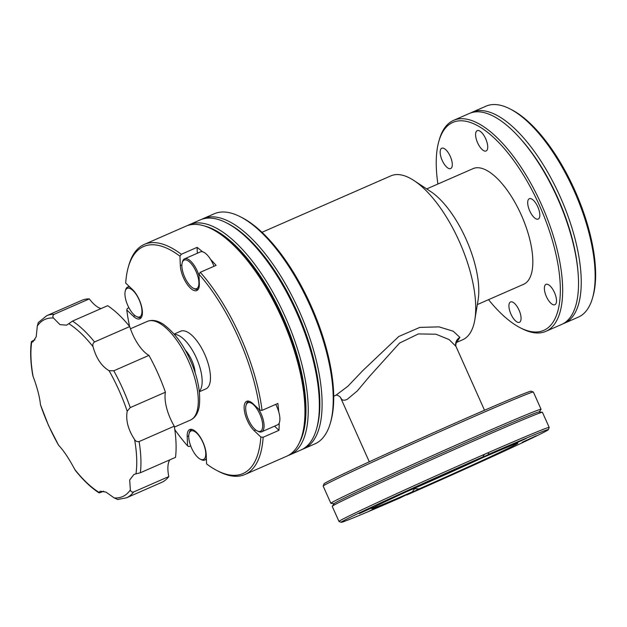 <?xml version="1.0" encoding="UTF-8"?>
<svg xmlns="http://www.w3.org/2000/svg" width="627" height="627" viewBox="0 0 627 627"><rect width="100%" height="100%" fill="white"/><g stroke="black" fill="none" stroke-linecap="round" stroke-linejoin="round"><path stroke-width="0.94" d="M248.519 419.816A15.573 6.325 -113.6 0 0 257.211 430.906A15.573 6.325 -113.6 0 0 259.868 414.188A15.573 6.325 -113.6 0 0 246.019 405.356A15.573 6.325 -113.6 0 0 248.519 419.816M258.622 409.023A16.568 6.732 66.4 0 1 261.059 413.64A16.568 6.732 66.4 0 1 261.671 431.815A16.568 6.732 66.4 0 1 258.238 431.431L257.211 430.906M191.58 448.062A15.573 6.325 -113.6 0 0 200.272 459.152A15.573 6.325 -113.6 0 0 202.929 442.435A15.573 6.325 -113.6 0 0 189.08 433.602A15.573 6.325 -113.6 0 0 191.58 448.062M206.361 458.384A16.568 6.732 66.4 0 1 204.731 460.061A16.568 6.732 66.4 0 1 201.291 459.677L200.272 459.152M127.775 305.435A15.573 6.325 -113.6 0 0 136.467 316.525A15.573 6.325 -113.6 0 0 139.123 299.8A15.573 6.325 -113.6 0 0 125.282 290.967A15.573 6.325 -113.6 0 0 127.775 305.435M141.6 317.011A16.568 6.732 66.4 0 1 140.926 317.427A16.568 6.732 66.4 0 1 137.493 317.043L136.467 316.525M184.722 277.189A15.573 6.325 -113.6 0 0 193.406 288.279A15.573 6.325 -113.6 0 0 196.071 271.554A15.573 6.325 -113.6 0 0 182.222 262.721A15.573 6.325 -113.6 0 0 184.722 277.189M182.222 262.721L182.528 261.616A16.568 6.732 66.4 0 1 184.581 258.833A16.568 6.732 66.4 0 1 197.262 271.013A16.568 6.732 66.4 0 1 199.025 275.731M198.54 288.765A16.568 6.732 66.4 0 1 197.873 289.18A16.568 6.732 66.4 0 1 194.433 288.796L193.406 288.279M255.785 429.989L254.178 430.694A17.399 7.069 -113.6 0 1 247.304 420.388A17.399 7.069 -113.6 0 1 246.662 401.311A17.399 7.069 -113.6 0 1 253.096 403.796L259.758 410.105L262.062 410.364A125.58 51.03 -113.6 0 0 240.415 336.746A125.58 51.03 -113.6 0 0 200.295 272.29L216.103 265.37A125.58 51.03 66.4 0 0 210.57 259.382A16.568 6.732 66.4 0 1 213.07 264.092A16.568 6.732 66.4 0 1 213.979 266.295M275.731 404.376A16.568 6.732 66.4 0 1 276.868 406.719A16.568 6.732 66.4 0 1 278.725 411.751A16.568 6.732 -113.6 0 1 279.18 423.068A16.568 6.732 66.4 0 1 277.479 424.887L261.671 431.815M181.885 264.931L180.333 265.613A17.399 7.069 -113.6 0 0 183.499 277.761A17.399 7.069 -113.6 0 0 196.815 290.552A17.399 7.069 -113.6 0 0 199.339 283.616L198.963 274.187L200.295 272.29M40.465 404.728L48.514 425.498L58.593 445.248C62.927 449.81 67.544 456.464 72.45 465.203L75.358 470.43C83.187 480.204 91.025 487.649 98.87 492.759L100.148 491.207L105.924 492.062L114.177 497.909L117.688 499.492L126.427 497.838A99.403 40.394 -113.6 0 0 133.637 491.976C131.889 492.32 130.792 491.631 130.353 489.883L129.695 479.984L133.966 474.435L135.957 473.863A96.73 39.305 -113.6 0 0 134.578 439.535C128.08 429.581 125.627 420.145 127.195 411.218L130.251 407.597L165.418 392.196A99.403 40.394 -113.6 0 0 148.952 355.384L113.785 370.784L109.074 370.698C101.503 366.207 96.158 358.205 93.039 346.668A96.73 39.305 -113.6 0 0 68.782 323.689L66.564 325.154L59.996 324.645L53.483 318.03C52.496 316.588 52.723 315.342 54.165 314.299L89.324 298.899A99.403 40.394 -113.6 0 0 81.847 300.325L46.68 315.726L38.294 322.552L37.306 326.056L36.209 336.73L32.933 341.84L31.703 342.083A96.73 39.305 -113.6 0 0 33.082 376.412L34.657 380.722C37.902 390.19 39.838 398.192 40.465 404.728A96.73 39.305 -113.6 0 0 48.585 425.459A96.73 39.305 -113.6 0 0 58.593 445.248M554.48 292.543A11.098 4.507 -113.6 0 0 545.984 284.376A11.098 4.507 -113.6 0 0 546.391 296.555A11.098 4.507 -113.6 0 0 554.887 304.714A11.098 4.507 -113.6 0 0 554.48 292.543M519.046 310.122A11.098 4.507 -113.6 0 0 510.543 301.955A11.098 4.507 -113.6 0 0 510.95 314.127A11.098 4.507 -113.6 0 0 519.454 322.294A11.098 4.507 -113.6 0 0 519.046 310.122M450.272 156.382A11.098 4.507 -113.6 0 0 441.776 148.223A11.098 4.507 -113.6 0 0 442.184 160.394A11.098 4.507 -113.6 0 0 450.68 168.561A11.098 4.507 -113.6 0 0 450.272 156.382M485.706 138.81A11.098 4.507 -113.6 0 0 477.21 130.643A11.098 4.507 -113.6 0 0 477.617 142.823A11.098 4.507 -113.6 0 0 486.113 150.982A11.098 4.507 -113.6 0 0 485.706 138.81M537.809 206.886A11.098 4.507 -113.6 0 0 529.313 198.72A11.098 4.507 -113.6 0 0 529.721 210.899A11.098 4.507 -113.6 0 0 538.217 219.058A11.098 4.507 -113.6 0 0 537.809 206.886M369.342 511.005L383.512 504.461L369.342 511.005M450.735 475.36L464.913 468.824L450.735 475.36M522.119 442.317L536.297 435.781L522.119 442.317M512.11 444.919L526.288 438.375L512.11 444.919M430.71 480.556L444.888 474.02L430.71 480.556M359.326 513.599L373.504 507.063L359.326 513.599M484.522 410.246L455.947 346.355L449.073 339.552L435.984 334.222L418.389 333.917L399.579 343.063L369.687 376.2L357.366 390.864L347.295 399.289C344.576 400.606 342.593 400.496 341.354 398.976L340.022 396.867A8.284 8.065 -41.3 0 1 341.354 398.976M340.022 396.867C338.204 395.449 336.848 394.892 335.962 395.206L347.82 386.318L362.751 370.659L398.741 336.519L419.776 327.404L439.049 326.871L453.29 331.252L459.889 337.373L456.644 342.358M482.704 457.663A69.417 1.23 -24.1 0 1 405.849 492.038M406.28 494.852L406.774 494.993A113.487 2.014 -24.1 0 0 539.753 434.362A113.487 2.014 -24.1 0 0 548.359 429.652A113.487 2.014 -24.1 0 0 489.421 453.995L477.218 460.053A80.021 1.419 -24.1 0 1 517.816 443.281A80.021 1.419 -24.1 0 1 511.742 446.628A80.021 1.419 -24.1 0 1 418.977 488.942L414.619 488.684L412.323 491.858L400.112 497.909A113.487 2.014 -24.1 0 1 341.206 522.315A113.487 2.014 -24.1 0 1 482.766 456.911L470.563 462.961A80.021 1.419 -24.1 0 0 377.791 505.284A80.021 1.419 -24.1 0 0 371.725 508.63A80.021 1.419 -24.1 0 0 412.323 491.858M489.421 453.995L487.532 452.976A115.141 2.046 -24.1 0 1 549.197 427.426A115.141 2.046 -24.1 0 1 549.197 427.465L548.359 429.652M341.206 522.315L339.019 521.484A115.141 2.046 -24.1 0 1 338.988 521.46A115.141 2.046 -24.1 0 1 347.719 516.64A115.141 2.046 -24.1 0 1 484.546 454.285L482.766 456.911M338.988 521.46L332.224 506.334A115.141 2.046 -24.1 0 1 332.247 506.255A115.141 2.046 -24.1 0 1 340.955 501.522A115.141 2.046 -24.1 0 1 456.762 448.43A115.141 2.046 -24.1 0 1 542.355 412.268A115.141 2.046 -24.1 0 1 542.433 412.307L549.197 427.426M332.247 506.255L334.191 503.575A112.272 1.991 -24.1 0 1 342.679 498.959A112.272 1.991 -24.1 0 1 455.602 447.192A112.272 1.991 -24.1 0 1 539.063 411.931L542.355 412.268M334.12 503.677L330.946 503.348A115.141 2.046 -24.1 0 1 330.868 503.309A115.141 2.046 -24.1 0 1 339.607 498.496A115.141 2.046 -24.1 0 1 456.997 444.708A115.141 2.046 -24.1 0 1 541.077 409.282A115.141 2.046 -24.1 0 1 541.054 409.36L539.189 411.939M330.868 503.309L323.156 486.074A115.141 2.046 -24.1 0 1 323.164 486.035A115.141 2.046 -24.1 0 1 331.895 481.262A115.141 2.046 -24.1 0 1 448.368 427.873A115.141 2.046 -24.1 0 1 533.342 392.016A115.141 2.046 -24.1 0 1 533.373 392.04L541.077 409.282M323.164 486.035L323.994 483.848A113.487 2.014 -24.1 0 1 332.6 479.138A113.487 2.014 -24.1 0 1 447.404 426.525A113.487 2.014 -24.1 0 1 531.147 391.185L533.342 392.016M563.07 323.751A115.141 46.79 -113.6 0 0 564.48 323.195L578.353 317.129A115.141 46.79 -113.6 0 0 578.517 317.05L579.818 316.408A115.141 46.79 -113.6 0 0 592.593 297.778A115.141 46.79 -113.6 0 0 574.12 190.843A115.141 46.79 -113.6 0 0 509.861 108.839A115.141 46.79 -113.6 0 0 485.98 106.182A115.141 46.79 -113.6 0 0 485.815 106.253M564.48 323.195A115.141 46.79 -113.6 0 0 560.256 196.917A115.141 46.79 -113.6 0 0 472.115 112.257A115.141 46.79 -113.6 0 0 470.752 112.915M488.543 299.659A113.487 46.116 -113.6 0 0 520.316 327.803L522.025 328.673A115.141 46.79 -113.6 0 0 545.905 331.338L561.714 324.41A115.141 46.79 -113.6 0 0 577.992 271.742L577.82 269.822A112.272 45.622 -113.6 0 0 557.818 198.038A112.272 45.622 -113.6 0 0 520.386 138.653L519.085 137.227A115.141 46.79 -113.6 0 0 469.341 113.463L453.533 120.392A115.141 46.79 -113.6 0 0 439.292 139.743L438.775 141.584A113.487 46.116 -113.6 0 0 437.905 184.024M577.992 271.742A115.141 46.79 -113.6 0 0 557.481 198.132A115.141 46.79 -113.6 0 0 519.085 137.227M545.905 331.338A115.141 46.79 -113.6 0 0 541.673 205.053A115.141 46.79 -113.6 0 0 453.533 120.392M520.316 327.803A113.487 46.116 -113.6 0 0 539.682 205.954A113.487 46.116 -113.6 0 0 438.775 141.584M477.335 304.565L523.647 284.29A63.123 25.652 -113.6 0 0 521.327 215.061A63.123 25.652 -113.6 0 0 473.017 168.647L426.697 188.931M456.597 342.405L462.663 339.748A89.465 36.35 -113.6 0 0 474.858 319.566L478.119 299.863A69.715 28.333 -113.6 0 0 466.049 239.13A69.715 28.333 -113.6 0 0 430.686 191.548L414 180.576A89.465 36.35 -113.6 0 0 390.895 175.85L261.961 232.311M474.858 319.566A89.465 36.35 -113.6 0 0 459.379 241.63A89.465 36.35 -113.6 0 0 414 180.576M302.41 449.293A125.58 51.03 -113.6 0 0 303.821 448.736L314.911 443.877A125.58 51.03 -113.6 0 0 330.445 422.77L330.962 420.921A123.919 50.356 -113.6 0 0 311.078 305.835A123.919 50.356 -113.6 0 0 241.92 217.577L240.212 216.707A125.58 51.03 -113.6 0 0 214.168 213.807L203.077 218.666A125.58 51.03 -113.6 0 0 201.714 219.325M330.445 422.77A125.58 51.03 -113.6 0 0 310.302 306.141A125.58 51.03 -113.6 0 0 240.212 216.707M303.821 448.736A125.58 51.03 -113.6 0 0 299.204 311A125.58 51.03 -113.6 0 0 203.077 218.666M288.255 455.461A125.58 51.03 -113.6 0 0 289.956 454.802L301.046 449.951A125.58 51.03 -113.6 0 0 316.58 428.844L317.097 426.995A123.919 50.356 -113.6 0 0 297.214 311.909A123.919 50.356 -113.6 0 0 228.056 223.651L226.347 222.781A125.58 51.03 -113.6 0 0 200.303 219.881L189.213 224.74A125.58 51.03 -113.6 0 0 187.583 225.54M316.58 428.844A125.58 51.03 -113.6 0 0 296.43 312.215A125.58 51.03 -113.6 0 0 226.347 222.781M289.956 454.802A125.58 51.03 -113.6 0 0 285.34 317.074A125.58 51.03 -113.6 0 0 189.213 224.74M299.416 442.678A123.919 50.356 -113.6 0 0 283.349 317.983A123.919 50.356 -113.6 0 0 204.535 226.01M188.751 435.804L187.191 436.486A17.399 7.069 -113.6 0 1 189.722 429.558A17.399 7.069 -113.6 0 1 199.927 436.643A17.399 7.069 -113.6 0 1 206.205 454.489L206.581 463.917A123.919 50.356 -113.6 0 0 217.279 470.705L218.98 471.582A125.58 51.03 -113.6 0 0 245.024 474.474L286.625 456.26A125.58 51.03 -113.6 0 0 302.159 435.154L302.676 433.312A123.919 50.356 -113.6 0 0 282.793 318.226A123.919 50.356 -113.6 0 0 213.635 229.968L211.926 229.09A125.58 51.03 -113.6 0 0 185.882 226.198L144.281 244.412A125.58 51.03 -113.6 0 0 128.754 265.519L128.237 267.361A123.919 50.356 -113.6 0 0 125.698 283.098L132.36 289.408A17.399 7.069 -113.6 0 1 141.514 306.188A17.399 7.069 -113.6 0 1 139.876 318.79A17.399 7.069 -113.6 0 1 133.433 316.306L126.779 309.997A123.919 50.356 -113.6 0 0 129.577 326.393M302.159 435.154A125.58 51.03 -113.6 0 0 282.009 318.532A125.58 51.03 -113.6 0 0 211.926 229.09M262.062 410.364L277.871 403.443A125.58 51.03 66.4 0 1 278.725 411.751M279.18 423.068A125.58 51.03 66.4 0 1 278.952 430.341L263.144 437.262A125.58 51.03 -113.6 0 1 245.024 474.474M174.808 429.683A123.919 50.356 -113.6 0 0 187.575 445.915L189.009 446.596L190.679 445.868M199.386 391.734L205.891 388.889A31.475 12.791 -113.6 0 0 204.739 354.365A31.475 12.791 -113.6 0 0 180.639 331.221L174.134 334.066M199.331 391.287A31.475 12.791 -113.6 0 0 196.416 358.001A31.475 12.791 -113.6 0 0 174.424 334.41M195.146 372.861A18.724 7.61 -113.6 0 0 191.768 360.313A18.724 7.61 -113.6 0 0 185.13 349.984M74.629 469.278A96.73 39.305 -113.6 0 0 98.878 492.258C98.439 492.916 99.011 492.994 100.594 492.477L103.573 491.168M259.758 410.105A123.919 50.356 -113.6 0 0 238.425 337.655A123.919 50.356 -113.6 0 0 198.963 274.187M187.191 436.486L187.575 445.915M217.279 470.705A123.919 50.356 -113.6 0 0 260.84 437.003L263.144 437.262M254.178 430.694L260.84 437.003M180.333 265.613L179.957 256.184A123.919 50.356 -113.6 0 0 128.237 267.361M184.581 258.833L200.389 251.905A16.568 6.732 66.4 0 1 202.576 251.803A125.58 51.03 66.4 0 0 197.097 247.359L197.333 253.245M274.548 426.172L278.952 430.341M126.779 309.997L127.25 308.523L128.935 307.786M34.955 339.842L32.745 340.814C31.295 341.605 30.95 342.028 31.703 342.083L31.35 341.848C30.096 351.449 30.551 362.547 32.729 375.15L33.082 376.412M135.957 473.863L140.354 472.75L175.521 457.349A99.403 40.394 -113.6 0 0 174.267 426.164L139.108 441.565C137.235 441.972 135.73 441.29 134.578 439.535M93.039 346.668C92.49 344.631 92.992 343.063 94.552 341.958L129.711 326.565A99.403 40.394 -113.6 0 0 107.679 305.686L72.513 321.087L68.782 323.689M126.427 497.838L161.586 482.437A99.403 40.394 -113.6 0 0 168.804 476.575L133.637 491.976M89.324 298.899A29.822 12.117 -113.6 0 0 101.096 308.57M129.711 326.565A29.822 12.117 -113.6 0 0 148.952 355.384M165.418 392.196A29.822 12.117 -113.6 0 0 174.267 426.164M169.768 459.873A29.822 12.117 -113.6 0 0 168.804 476.575M592.593 297.778L593.111 295.928A113.487 46.116 -113.6 0 0 575.798 192.552A113.487 46.116 -113.6 0 0 511.569 109.709L509.861 108.839M179.957 256.184L181.289 254.28A125.58 51.03 -113.6 0 0 144.281 244.412M181.289 254.28L197.097 247.359M487.532 452.976L484.546 454.285M406.774 494.993L418.977 488.942M246.019 405.356L246.333 404.243A16.568 6.732 66.4 0 1 248.378 401.46A16.568 6.732 66.4 0 1 249.138 401.249M210.57 259.382A16.568 6.732 -113.6 0 0 202.576 251.803M125.282 290.967L125.588 289.862A16.568 6.732 66.4 0 1 127.642 287.08A16.568 6.732 66.4 0 1 129.773 286.962M189.08 433.602L189.393 432.489A16.568 6.732 66.4 0 1 191.439 429.707A16.568 6.732 66.4 0 1 192.199 429.495M459.889 337.373A8.284 7.994 -9.2 0 0 455.743 345.642L455.947 346.355M147.267 321.416C152.079 319.441 157.502 320.436 163.522 324.394C174.471 332.592 183.397 344.544 190.302 360.251C197.842 377.109 200.828 392.439 199.276 406.249C198.077 413.279 195.138 417.888 190.459 420.059A53.844 21.882 -113.6 0 0 188.484 361.003A53.844 21.882 -113.6 0 0 147.267 321.416L130.447 328.775M114.177 497.909A96.73 39.305 -113.6 0 0 123.323 496.255A96.73 39.305 -113.6 0 0 130.353 489.883M53.483 318.03A96.73 39.305 -113.6 0 0 44.337 319.692A96.73 39.305 -113.6 0 0 37.306 326.056M54.165 314.299A99.403 40.394 -113.6 0 0 46.68 315.726M140.354 472.75A99.403 40.394 -113.6 0 0 139.108 441.565M127.195 411.218A96.73 39.305 -113.6 0 0 109.074 370.698M130.251 407.597A99.403 40.394 -113.6 0 0 113.785 370.784M94.552 341.958A99.403 40.394 -113.6 0 0 72.513 321.087M135.04 315.608L133.433 316.306M204.731 460.061L206.393 459.332M140.926 317.427L141.514 317.168M197.873 289.18L198.461 288.922M369.287 461.793L340.712 397.91M336.362 395.057L333.729 396.209M190.459 420.059L174.416 427.089M485.98 106.182L472.115 112.257M455.743 345.642C455.954 343.525 456.291 342.397 456.754 342.248M248.378 401.46L248.966 401.202M127.642 287.08L129.178 286.398M191.439 429.707L192.027 429.448"/></g></svg>
